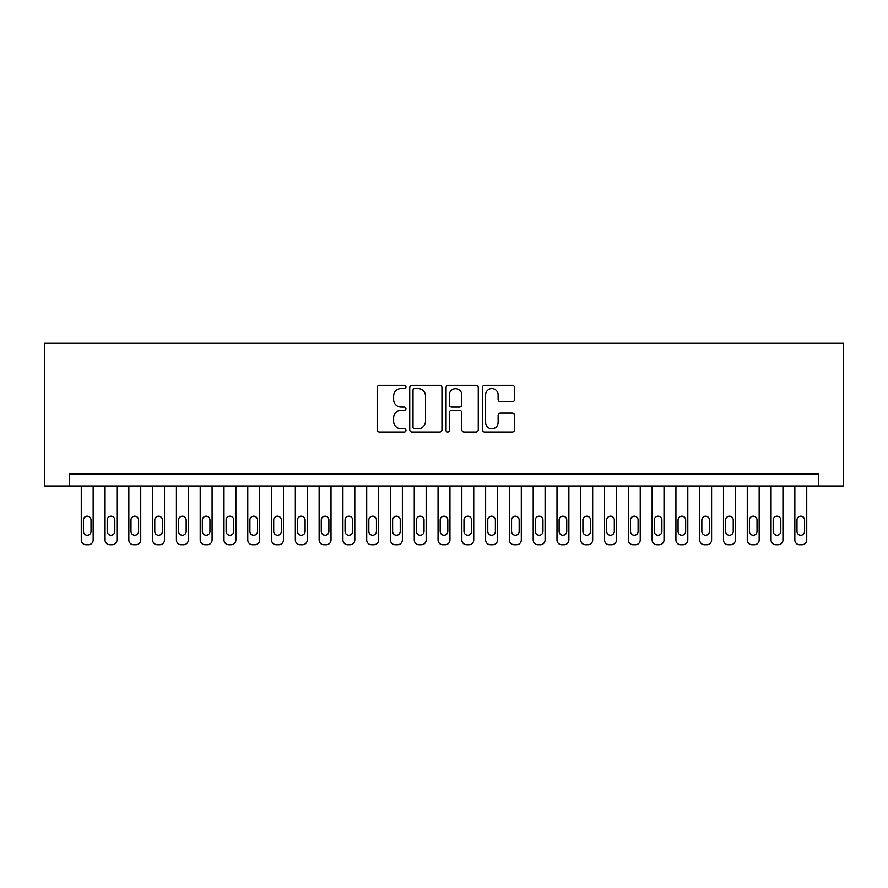 <?xml version="1.0" encoding="UTF-8"?>
<svg xmlns="http://www.w3.org/2000/svg" width="888" height="888" viewBox="0 0 888 888"><rect width="100%" height="100%" fill="white"/><g stroke="black" fill="none" stroke-linecap="round" stroke-linejoin="round"><path stroke-width="1.33" d="M405.949 386.968A1.632 1.632 0 0 0 404.306 385.325L379.498 385.325A2.331 2.331 0 0 0 377.167 387.668L377.167 429.692A2.331 2.331 0 0 0 379.498 432.023L404.306 432.023A1.632 1.632 0 0 0 405.949 430.391A1.632 1.632 0 0 0 404.306 428.76L401.099 428.76A7.47 7.47 0 0 1 393.628 421.289L393.628 417.782A7.47 7.47 0 0 1 401.099 410.312L404.306 410.312A1.632 1.632 0 0 0 405.949 408.68A1.632 1.632 0 0 0 404.306 407.048L401.099 407.048A7.47 7.47 0 0 1 393.628 399.578L393.628 396.07A7.47 7.47 0 0 1 401.099 388.6L404.306 388.6A1.632 1.632 0 0 0 405.949 386.968M512.232 401.787A2.331 2.331 0 0 0 514.563 399.456L514.563 387.668A2.331 2.331 0 0 0 512.232 385.325L484.682 385.325A2.331 2.331 0 0 0 482.351 387.668L482.351 429.692A2.331 2.331 0 0 0 484.682 432.023L512.232 432.023A2.331 2.331 0 0 0 514.563 429.692L514.563 415.451A2.331 2.331 0 0 0 512.232 413.109L500.444 413.109A2.331 2.331 0 0 0 498.113 415.451L498.113 422.51A6.249 6.249 0 0 1 491.863 428.76A6.249 6.249 0 0 1 485.614 422.51L485.614 394.849A6.249 6.249 0 0 1 491.863 388.6A6.249 6.249 0 0 1 498.113 394.849L498.113 399.456A2.331 2.331 0 0 0 500.444 401.787L512.232 401.787M818.625 485.98L843.6 485.98L843.6 343.268L44.4 343.268L44.4 485.98L818.625 485.98L818.625 474.092L69.375 474.092L69.375 485.98M441.958 387.668A2.331 2.331 0 0 0 439.627 385.325L412.076 385.325A2.331 2.331 0 0 0 409.734 387.668L409.734 429.692A2.331 2.331 0 0 0 412.076 432.023L439.627 432.023A2.331 2.331 0 0 0 441.958 429.692L441.958 387.668M448.373 385.325L475.924 385.325A2.331 2.331 0 0 1 478.266 387.668L478.266 429.692A2.331 2.331 0 0 1 475.924 432.023L464.135 432.023A2.331 2.331 0 0 1 461.804 429.692L461.804 412.643A2.331 2.331 0 0 0 459.462 410.312L451.648 410.312A2.331 2.331 0 0 0 449.317 412.643L449.317 430.391A1.632 1.632 0 0 1 447.674 432.023A1.632 1.632 0 0 1 446.042 430.391L446.042 387.668A2.331 2.331 0 0 1 448.373 385.325M414.641 388.6A1.632 1.632 0 0 0 413.009 390.232L413.009 427.128A1.632 1.632 0 0 0 414.641 428.76L418.026 428.76A7.47 7.47 0 0 0 425.496 421.289L425.496 396.07A7.47 7.47 0 0 0 418.026 388.6L414.641 388.6M461.804 394.96A6.249 6.249 0 0 0 455.555 388.711A6.249 6.249 0 0 0 449.317 394.96L449.317 404.706A2.331 2.331 0 0 0 451.648 407.048L459.462 407.048A2.331 2.331 0 0 0 461.804 404.706L461.804 394.96M93.162 485.98L93.162 539.971A4.762 4.762 90.2 0 1 88.4 544.733L86.025 544.733A4.762 4.762 90.2 0 1 81.263 539.971L81.263 485.98M91.02 531.413L91.02 519.991A3.807 3.807 90.2 0 0 87.213 516.194A3.807 3.807 90.2 0 0 83.405 519.991L83.405 531.413A3.807 3.807 90.2 0 0 87.213 535.22A3.807 3.807 90.2 0 0 91.02 531.413M116.95 485.98L116.95 539.971A4.762 4.762 90.2 0 1 112.188 544.733L109.812 544.733A4.762 4.762 90.2 0 1 105.05 539.971L105.05 485.98M114.807 531.413L114.807 519.991A3.807 3.807 90.2 0 0 111 516.194A3.807 3.807 90.2 0 0 107.193 519.991L107.193 531.413A3.807 3.807 90.2 0 0 111 535.22A3.807 3.807 90.2 0 0 114.807 531.413M140.737 485.98L140.737 539.971A4.762 4.762 90.2 0 1 135.975 544.733L133.6 544.733A4.762 4.762 90.2 0 1 128.838 539.971L128.838 485.98M138.595 531.413L138.595 519.991A3.807 3.807 90.2 0 0 134.787 516.194A3.807 3.807 90.2 0 0 130.98 519.991L130.98 531.413A3.807 3.807 90.2 0 0 134.787 535.22A3.807 3.807 90.2 0 0 138.595 531.413M164.513 485.98L164.513 539.971A4.762 4.762 90.2 0 1 159.762 544.733L157.387 544.733A4.762 4.762 90.2 0 1 152.625 539.971L152.625 485.98M162.382 531.413L162.382 519.991A3.807 3.807 90.2 0 0 158.575 516.194A3.807 3.807 90.2 0 0 154.767 519.991L154.767 531.413A3.807 3.807 90.2 0 0 158.575 535.22A3.807 3.807 90.2 0 0 162.382 531.413M188.3 485.98L188.3 539.971A4.762 4.762 90.2 0 1 183.55 544.733L181.163 544.733A4.762 4.762 90.2 0 1 176.412 539.971L176.412 485.98M186.158 531.413L186.158 519.991A3.807 3.807 90.2 0 0 182.362 516.194A3.807 3.807 90.2 0 0 178.555 519.991L178.555 531.413A3.807 3.807 90.2 0 0 182.362 535.22A3.807 3.807 90.2 0 0 186.158 531.413M212.088 485.98L212.088 539.971A4.762 4.762 90.2 0 1 207.337 544.733L204.95 544.733A4.762 4.762 90.2 0 1 200.2 539.971L200.2 485.98M209.945 531.413L209.945 519.991A3.807 3.807 90.2 0 0 206.138 516.194A3.807 3.807 90.2 0 0 202.342 519.991L202.342 531.413A3.807 3.807 90.2 0 0 206.138 535.22A3.807 3.807 90.2 0 0 209.945 531.413M235.875 485.98L235.875 539.971A4.762 4.762 90.2 0 1 231.113 544.733L228.738 544.733A4.762 4.762 90.2 0 1 223.987 539.971L223.987 485.98M233.733 531.413L233.733 519.991A3.807 3.807 90.2 0 0 229.925 516.194A3.807 3.807 90.2 0 0 226.118 519.991L226.118 531.413A3.807 3.807 90.2 0 0 229.925 535.22A3.807 3.807 90.2 0 0 233.733 531.413M259.662 485.98L259.662 539.971A4.762 4.762 90.2 0 1 254.9 544.733L252.525 544.733A4.762 4.762 90.2 0 1 247.763 539.971L247.763 485.98M257.52 531.413L257.52 519.991A3.807 3.807 90.2 0 0 253.713 516.194A3.807 3.807 90.2 0 0 249.905 519.991L249.905 531.413A3.807 3.807 90.2 0 0 253.713 535.22A3.807 3.807 90.2 0 0 257.52 531.413M283.45 485.98L283.45 539.971A4.762 4.762 90.2 0 1 278.688 544.733L276.312 544.733A4.762 4.762 90.2 0 1 271.55 539.971L271.55 485.98M281.307 531.413L281.307 519.991A3.807 3.807 90.2 0 0 277.5 516.194A3.807 3.807 90.2 0 0 273.693 519.991L273.693 531.413A3.807 3.807 90.2 0 0 277.5 535.22A3.807 3.807 90.2 0 0 281.307 531.413M307.237 485.98L307.237 539.971A4.762 4.762 90.2 0 1 302.475 544.733L300.1 544.733A4.762 4.762 90.2 0 1 295.338 539.971L295.338 485.98M305.095 531.413L305.095 519.991A3.807 3.807 90.2 0 0 301.287 516.194A3.807 3.807 90.2 0 0 297.48 519.991L297.48 531.413A3.807 3.807 90.2 0 0 301.287 535.22A3.807 3.807 90.2 0 0 305.095 531.413M331.013 485.98L331.013 539.971A4.762 4.762 90.2 0 1 326.262 544.733L323.887 544.733A4.762 4.762 90.2 0 1 319.125 539.971L319.125 485.98M328.882 531.413L328.882 519.991A3.807 3.807 90.2 0 0 325.075 516.194A3.807 3.807 90.2 0 0 321.267 519.991L321.267 531.413A3.807 3.807 90.2 0 0 325.075 535.22A3.807 3.807 90.2 0 0 328.882 531.413M354.8 485.98L354.8 539.971A4.762 4.762 90.2 0 1 350.05 544.733L347.663 544.733A4.762 4.762 90.2 0 1 342.912 539.971L342.912 485.98M352.658 531.413L352.658 519.991A3.807 3.807 90.2 0 0 348.862 516.194A3.807 3.807 90.2 0 0 345.055 519.991L345.055 531.413A3.807 3.807 90.2 0 0 348.862 535.22A3.807 3.807 90.2 0 0 352.658 531.413M378.588 485.98L378.588 539.971A4.762 4.762 90.2 0 1 373.837 544.733L371.45 544.733A4.762 4.762 90.2 0 1 366.7 539.971L366.7 485.98M376.445 531.413L376.445 519.991A3.807 3.807 90.2 0 0 372.638 516.194A3.807 3.807 90.2 0 0 368.842 519.991L368.842 531.413A3.807 3.807 90.2 0 0 372.638 535.22A3.807 3.807 90.2 0 0 376.445 531.413M402.375 485.98L402.375 539.971A4.762 4.762 90.2 0 1 397.613 544.733L395.238 544.733A4.762 4.762 90.2 0 1 390.487 539.971L390.487 485.98M400.233 531.413L400.233 519.991A3.807 3.807 90.2 0 0 396.425 516.194A3.807 3.807 90.2 0 0 392.618 519.991L392.618 531.413A3.807 3.807 90.2 0 0 396.425 535.22A3.807 3.807 90.2 0 0 400.233 531.413M426.162 485.98L426.162 539.971A4.762 4.762 90.2 0 1 421.4 544.733L419.025 544.733A4.762 4.762 90.2 0 1 414.263 539.971L414.263 485.98M424.02 531.413L424.02 519.991A3.807 3.807 90.2 0 0 420.213 516.194A3.807 3.807 90.2 0 0 416.405 519.991L416.405 531.413A3.807 3.807 90.2 0 0 420.213 535.22A3.807 3.807 90.2 0 0 424.02 531.413M449.95 485.98L449.95 539.971A4.762 4.762 90.2 0 1 445.188 544.733L442.812 544.733A4.762 4.762 90.2 0 1 438.05 539.971L438.05 485.98M447.807 531.413L447.807 519.991A3.807 3.807 90.2 0 0 444 516.194A3.807 3.807 90.2 0 0 440.193 519.991L440.193 531.413A3.807 3.807 90.2 0 0 444 535.22A3.807 3.807 90.2 0 0 447.807 531.413M473.737 485.98L473.737 539.971A4.762 4.762 90.2 0 1 468.975 544.733L466.6 544.733A4.762 4.762 90.2 0 1 461.838 539.971L461.838 485.98M471.595 531.413L471.595 519.991A3.807 3.807 90.2 0 0 467.787 516.194A3.807 3.807 90.2 0 0 463.98 519.991L463.98 531.413A3.807 3.807 90.2 0 0 467.787 535.22A3.807 3.807 90.2 0 0 471.595 531.413M497.513 485.98L497.513 539.971A4.762 4.762 90.2 0 1 492.762 544.733L490.387 544.733A4.762 4.762 90.2 0 1 485.625 539.971L485.625 485.98M495.382 531.413L495.382 519.991A3.807 3.807 90.2 0 0 491.575 516.194A3.807 3.807 90.2 0 0 487.767 519.991L487.767 531.413A3.807 3.807 90.2 0 0 491.575 535.22A3.807 3.807 90.2 0 0 495.382 531.413M521.3 485.98L521.3 539.971A4.762 4.762 90.2 0 1 516.55 544.733L514.163 544.733A4.762 4.762 90.2 0 1 509.412 539.971L509.412 485.98M519.158 531.413L519.158 519.991A3.807 3.807 90.2 0 0 515.362 516.194A3.807 3.807 90.2 0 0 511.555 519.991L511.555 531.413A3.807 3.807 90.2 0 0 515.362 535.22A3.807 3.807 90.2 0 0 519.158 531.413M545.088 485.98L545.088 539.971A4.762 4.762 90.2 0 1 540.337 544.733L537.95 544.733A4.762 4.762 90.2 0 1 533.2 539.971L533.2 485.98M542.945 531.413L542.945 519.991A3.807 3.807 90.2 0 0 539.138 516.194A3.807 3.807 90.2 0 0 535.342 519.991L535.342 531.413A3.807 3.807 90.2 0 0 539.138 535.22A3.807 3.807 90.2 0 0 542.945 531.413M568.875 485.98L568.875 539.971A4.762 4.762 90.2 0 1 564.113 544.733L561.738 544.733A4.762 4.762 90.2 0 1 556.987 539.971L556.987 485.98M566.733 531.413L566.733 519.991A3.807 3.807 90.2 0 0 562.925 516.194A3.807 3.807 90.2 0 0 559.118 519.991L559.118 531.413A3.807 3.807 90.2 0 0 562.925 535.22A3.807 3.807 90.2 0 0 566.733 531.413M592.662 485.98L592.662 539.971A4.762 4.762 90.2 0 1 587.9 544.733L585.525 544.733A4.762 4.762 90.2 0 1 580.763 539.971L580.763 485.98M590.52 531.413L590.52 519.991A3.807 3.807 90.2 0 0 586.713 516.194A3.807 3.807 90.2 0 0 582.905 519.991L582.905 531.413A3.807 3.807 90.2 0 0 586.713 535.22A3.807 3.807 90.2 0 0 590.52 531.413M616.45 485.98L616.45 539.971A4.762 4.762 90.2 0 1 611.688 544.733L609.312 544.733A4.762 4.762 90.2 0 1 604.55 539.971L604.55 485.98M614.307 531.413L614.307 519.991A3.807 3.807 90.2 0 0 610.5 516.194A3.807 3.807 90.2 0 0 606.693 519.991L606.693 531.413A3.807 3.807 90.2 0 0 610.5 535.22A3.807 3.807 90.2 0 0 614.307 531.413M640.237 485.98L640.237 539.971A4.762 4.762 90.2 0 1 635.475 544.733L633.1 544.733A4.762 4.762 90.2 0 1 628.338 539.971L628.338 485.98M638.095 531.413L638.095 519.991A3.807 3.807 90.2 0 0 634.287 516.194A3.807 3.807 90.2 0 0 630.48 519.991L630.48 531.413A3.807 3.807 90.2 0 0 634.287 535.22A3.807 3.807 90.2 0 0 638.095 531.413M664.013 485.98L664.013 539.971A4.762 4.762 90.2 0 1 659.262 544.733L656.887 544.733A4.762 4.762 90.2 0 1 652.125 539.971L652.125 485.98M661.882 531.413L661.882 519.991A3.807 3.807 90.2 0 0 658.075 516.194A3.807 3.807 90.2 0 0 654.267 519.991L654.267 531.413A3.807 3.807 90.2 0 0 658.075 535.22A3.807 3.807 90.2 0 0 661.882 531.413M687.8 485.98L687.8 539.971A4.762 4.762 90.2 0 1 683.05 544.733L680.663 544.733A4.762 4.762 90.2 0 1 675.912 539.971L675.912 485.98M685.658 531.413L685.658 519.991A3.807 3.807 90.2 0 0 681.862 516.194A3.807 3.807 90.2 0 0 678.055 519.991L678.055 531.413A3.807 3.807 90.2 0 0 681.862 535.22A3.807 3.807 90.2 0 0 685.658 531.413M711.588 485.98L711.588 539.971A4.762 4.762 90.2 0 1 706.837 544.733L704.45 544.733A4.762 4.762 90.2 0 1 699.7 539.971L699.7 485.98M709.445 531.413L709.445 519.991A3.807 3.807 90.2 0 0 705.638 516.194A3.807 3.807 90.2 0 0 701.842 519.991L701.842 531.413A3.807 3.807 90.2 0 0 705.638 535.22A3.807 3.807 90.2 0 0 709.445 531.413M735.375 485.98L735.375 539.971A4.762 4.762 90.2 0 1 730.613 544.733L728.238 544.733A4.762 4.762 90.2 0 1 723.487 539.971L723.487 485.98M733.233 531.413L733.233 519.991A3.807 3.807 90.2 0 0 729.425 516.194A3.807 3.807 90.2 0 0 725.618 519.991L725.618 531.413A3.807 3.807 90.2 0 0 729.425 535.22A3.807 3.807 90.2 0 0 733.233 531.413M759.162 485.98L759.162 539.971A4.762 4.762 90.2 0 1 754.4 544.733L752.025 544.733A4.762 4.762 90.2 0 1 747.263 539.971L747.263 485.98M757.02 531.413L757.02 519.991A3.807 3.807 90.2 0 0 753.213 516.194A3.807 3.807 90.2 0 0 749.405 519.991L749.405 531.413A3.807 3.807 90.2 0 0 753.213 535.22A3.807 3.807 90.2 0 0 757.02 531.413M782.95 485.98L782.95 539.971A4.762 4.762 90.2 0 1 778.188 544.733L775.812 544.733A4.762 4.762 90.2 0 1 771.05 539.971L771.05 485.98M780.807 531.413L780.807 519.991A3.807 3.807 90.2 0 0 777 516.194A3.807 3.807 90.2 0 0 773.193 519.991L773.193 531.413A3.807 3.807 90.2 0 0 777 535.22A3.807 3.807 90.2 0 0 780.807 531.413M806.737 485.98L806.737 539.971A4.762 4.762 90.2 0 1 801.975 544.733L799.6 544.733A4.762 4.762 90.2 0 1 794.838 539.971L794.838 485.98M804.595 531.413L804.595 519.991A3.807 3.807 90.2 0 0 800.787 516.194A3.807 3.807 90.2 0 0 796.98 519.991L796.98 531.413A3.807 3.807 90.2 0 0 800.787 535.22A3.807 3.807 90.2 0 0 804.595 531.413"/></g></svg>
